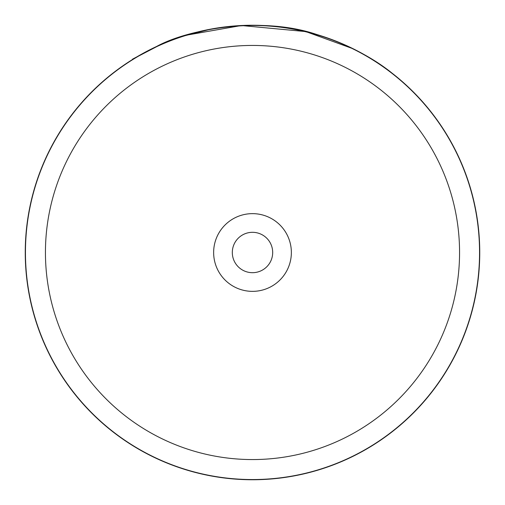 <?xml version="1.0" encoding="UTF-8"?>
<svg xmlns="http://www.w3.org/2000/svg" width="505" height="505" viewBox="0 0 505 505"><rect width="100%" height="100%" fill="white"/><g stroke="black" fill="none" stroke-linecap="round" stroke-linejoin="round"><path stroke-width="0.76" d="M459.563 252.5A207.063 207.063 0 0 0 252.5 45.437A207.063 207.063 0 0 0 45.437 252.5A207.063 207.063 0 0 0 252.5 459.563A207.063 207.063 0 0 0 459.563 252.5M479.548 252.5A227.048 227.048 0 0 0 252.5 25.452A227.048 227.048 0 0 0 25.452 252.5A227.048 227.048 0 0 0 252.5 479.548A227.048 227.048 0 0 0 479.548 252.5M213.64 252.5A38.86 38.86 0 0 0 252.5 291.36A38.86 38.86 0 0 0 291.36 252.5A38.86 38.86 0 0 0 252.5 213.64A38.86 38.86 0 0 0 213.64 252.5M232.313 252.5A20.187 20.187 0 0 0 252.5 272.687A20.187 20.187 0 0 0 272.687 252.5A20.187 20.187 0 0 0 252.5 232.313A20.187 20.187 0 0 0 232.313 252.5M160.117 44.876C124.445 63.466 123.252 64.009 156.531 46.511C188.22 28.968 262.234 15.705 317.203 34.656C372.766 51.939 399.379 80.295 391.76 72.922C386.173 68.2 341.279 33.463 278.773 26.771L292.458 28.791M306.377 31.727L309.71 32.566M335.636 41L340.711 43.07M348.62 46.58L351.53 47.962M363.84 54.395L365.443 55.304M367.488 56.491L369.325 57.583M370.089 58.037L353.367 48.865L305.809 31.594L241.409 25.521L185.588 35.325M172.824 39.674L167.761 41.637M159.637 45.09L157.787 45.93M157.446 46.088L156.91 46.334M156.948 46.315L158.311 45.69M251.048 25.256L242.154 25.484M242.116 25.49L224.7 26.954M211.462 28.987L182.002 36.461M169.636 40.899A227.25 227.25 0 0 1 196.066 32.37M210.97 29.075L209.941 29.271M198.97 31.645L197.821 31.929M196.66 32.219L196.123 32.352M479.75 252.5A227.25 227.25 0 0 0 252.5 25.25A227.25 227.25 0 0 0 25.25 252.5A227.25 227.25 0 0 0 252.5 479.75A227.25 227.25 0 0 0 479.75 252.5"/></g></svg>

